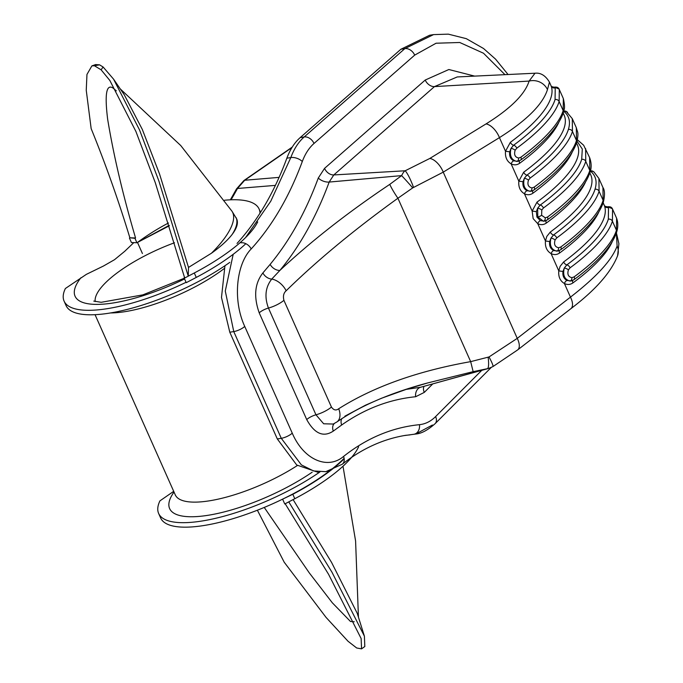 <?xml version="1.0" encoding="UTF-8"?>
<svg xmlns="http://www.w3.org/2000/svg" width="683" height="683" viewBox="0 0 683 683"><rect width="100%" height="100%" fill="white"/><g stroke="black" fill="none" stroke-linecap="round" stroke-linejoin="round"><path stroke-width="1.02" d="M231.067 199.795A364.637 294.996 92 0 0 237.496 188.474L244.719 180.252A6.01 3.031 -124.7 0 0 243.933 180.534A6.01 3.031 -124.7 0 0 243.925 180.534A6.01 3.031 -124.7 0 0 243.848 180.594M230.342 199.829L236.531 188.901A6.01 1.861 -151.4 0 1 237.496 188.474L275.403 185.383M342.294 464.227A8.589 6.318 -128.4 0 0 343.566 456.432C327.908 469.895 303.807 460.18 292.256 433.159L244.736 326.423C232.519 300.076 236.292 264.159 251.19 248.954C272.295 225.706 289.336 196.567 302.296 161.529C305.147 153.863 309.049 147.844 314.001 143.473L414.675 55.135A8.589 6.232 48.7 0 0 404.848 48.621L433.56 34.602L429.598 35.243L400.878 49.261L300.204 137.599C294.638 142.457 290.181 149.329 286.851 158.208C274.31 192.205 257.696 220.618 237.018 243.447M403.901 435.626L415.682 434.029L432.433 425.022M224.955 265.738L221.488 297.446L229.795 332.22L277.315 438.956L296.729 465.012L318.978 472.627M233.202 254.298L225.279 291.026L233.765 331.588L281.285 438.315L301.374 464.884L313.574 470.954L325.817 471.671L330.709 470.425M589.634 157.636L589.805 170.434A3.441 3.167 17.2 0 1 589.941 172.56A3.441 3.167 17.2 0 1 589.941 172.577C591.64 168.001 591.546 163.024 589.634 157.636L583.632 145.223L577.366 139.75M545.29 217.843L541.619 215.307L541.798 210.005A3.441 1.144 -153.9 0 0 537.649 208.204L537.786 216.921L543.463 221.266A3.441 2.134 -91.4 0 0 545.29 217.843L547.484 217.057A3.441 1.912 53.7 0 1 547.348 219.866A3.441 1.912 53.7 0 1 547.305 219.9M589.847 172.867L590.786 174.993A144.668 43.925 156 0 1 550.31 232.041L546.784 236.455L545.461 240.979L537.769 223.691A3.441 1.887 -63.1 0 1 540.373 220.652L544.522 221.138M541.798 210.005L543.446 207.991A3.441 1.912 -126.3 0 0 540.219 205.062L537.649 208.204L536.36 211.636L532.142 211.064L524.45 193.776C527.464 195.236 530.307 195.031 532.996 193.152A3.441 1.912 53.7 0 1 532.851 190.668M543.446 207.991A150.678 45.752 -24 0 0 585.766 161.367L585.604 148.561M577.041 141.168L582.3 149.022L581.694 159.37A147.673 44.839 156 0 1 540.219 205.062A3.441 1.912 -126.3 0 1 536.992 202.125L532.142 211.064L533.15 218.628L537.769 223.691C540.774 225.142 543.625 224.938 546.315 223.068A3.441 1.912 53.7 0 1 546.169 220.575M540.373 220.652L536.915 217.066L536.36 211.636M590.377 170.998A3.441 3.321 -62.5 0 1 593.032 171.331M590.001 171.015L590.863 171.493C595.909 175.873 597.292 181.798 595.013 189.285A147.673 44.839 156 0 1 553.537 234.969L550.968 238.119C549.277 245.325 551.215 249.679 556.782 251.173A3.441 2.134 -91.4 0 0 558.6 247.758C554.92 246.939 553.759 244.326 555.117 239.921A3.441 1.144 -153.9 0 0 550.968 238.119L549.678 241.543C549.089 245.769 550.43 248.774 553.691 250.559A3.441 1.887 -63.1 0 0 551.079 253.598C554.092 255.058 556.944 254.853 559.633 252.975A3.441 1.912 53.7 0 1 559.488 250.49M555.117 239.921L556.765 237.906A150.678 45.752 -24 0 0 599.085 191.283L603.123 200.35A3.441 3.167 17.2 0 1 603.26 202.475C604.993 195.355 604.89 190.378 602.952 187.543L603.123 200.35A150.678 45.752 156 0 1 560.803 246.973L558.6 247.758M553.691 250.559L557.985 251.02M595.013 189.285A3.441 3.167 -162.8 0 1 599.085 191.283L598.914 178.476L594.031 172.048A3.441 3.244 -49.5 0 0 590.863 171.493A3.441 3.244 -49.4 0 1 590.078 171.672M531.972 187.936C528.292 187.133 527.131 184.521 528.48 180.099A3.441 1.144 -153.9 0 0 524.331 178.297C522.649 185.52 524.587 189.874 530.145 191.351A3.441 2.134 -91.4 0 0 531.972 187.936L534.166 187.151A3.441 1.912 -126.3 0 1 534.029 189.959L531.4 191.189M528.48 180.099L530.128 178.075A3.441 1.912 -126.3 0 0 526.909 175.147L524.331 178.297L523.041 181.721L518.824 181.157L511.132 163.869C514.145 165.32 516.997 165.115 519.686 163.246A3.441 1.912 53.7 0 1 519.532 160.753M563.21 113.045L564.158 115.171A144.668 43.925 156 0 1 523.682 172.218L518.824 181.157C518.312 187.014 520.19 191.223 524.45 193.776A3.441 1.887 -63.1 0 1 527.054 190.736L531.186 191.231M563.586 111.227L564.226 111.671C569.28 116.042 570.664 121.975 568.376 129.463A147.673 44.839 156 0 1 526.909 175.147A3.441 1.912 -126.3 0 1 523.682 172.218M563.748 111.175A3.441 3.321 -62.5 0 1 566.403 111.508M567.547 112.345A3.441 3.244 130.5 0 0 564.226 111.671A3.441 3.244 -49.4 0 1 563.569 111.833M612.403 208.776L608.288 206.915A3.441 3.389 -21.9 0 1 612.403 208.776L612.574 209.229A3.441 3.27 -20.3 0 0 608.51 207.47L608.331 219.192A147.673 44.839 156 0 1 566.856 264.884L564.286 268.026C562.587 275.232 564.525 279.586 570.1 281.089A3.441 2.134 -91.4 0 0 571.919 277.665C568.239 276.854 567.078 274.242 568.435 269.828A3.441 1.144 -153.9 0 0 564.286 268.026L562.997 271.458C562.408 275.676 563.748 278.681 567.01 280.474A3.441 1.887 -63.1 0 0 564.397 283.513C567.411 284.965 570.262 284.76 572.952 282.89A3.441 1.912 53.7 0 1 572.806 280.397M612.361 208.674L616.322 217.578A3.441 3.082 -23.2 0 1 616.365 217.664M616.322 217.578L616.612 218.304A3.441 3.27 -20.3 0 1 616.706 218.534M604.438 205.703L604.19 205.079C604.318 206.053 605.497 206.633 607.725 206.821L608.51 207.47A3.441 3.27 -20.3 0 1 604.438 205.703A144.668 43.925 156 0 1 563.629 261.956A3.441 1.912 -126.3 0 0 566.856 264.884A3.441 1.912 -126.3 0 1 570.083 267.813A150.678 45.752 -24 0 0 612.403 221.19A3.441 3.167 -162.8 0 0 608.331 219.192M616.612 218.304L616.442 230.256A150.678 45.752 156 0 1 574.121 276.88L571.919 277.665M567.01 280.474L571.304 280.935M568.435 269.828L570.083 267.813M518.653 158.021C514.982 157.218 513.812 154.606 515.161 150.183A3.441 1.144 -153.9 0 0 511.012 148.382C509.33 155.604 511.268 159.959 516.835 161.444A3.441 2.134 -91.4 0 0 518.653 158.021L520.847 157.235A3.441 1.912 -126.3 0 1 520.711 160.044L518.081 161.273M515.161 150.183L516.818 148.168A3.441 1.912 -126.3 0 0 513.59 145.24L511.012 148.382L509.723 151.814L505.514 151.242L499.444 137.624C526.755 120.379 542.754 104.371 547.459 89.618L549.448 82.131L551.164 86.058A144.668 43.925 156 0 1 510.363 142.303A3.441 1.912 -126.3 0 0 513.59 145.24A147.673 44.839 156 0 0 555.066 99.547L555.236 87.825A3.441 3.27 -20.3 0 1 551.164 86.058M510.363 142.303L505.514 151.242C505.002 157.099 506.871 161.308 511.132 163.869A3.441 1.887 -63.1 0 1 513.736 160.829L517.868 161.325M559.138 89.132L555.023 87.27A3.441 3.389 -21.9 0 1 559.138 89.132L559.309 89.584A3.441 3.27 159.7 0 0 555.236 87.825L554.451 87.176C552.214 86.989 551.036 86.4 550.916 85.426M559.095 89.029L563.057 97.934A3.441 3.082 -23.2 0 1 563.091 98.019M563.057 97.934L563.347 98.659A3.441 3.27 -20.3 0 1 563.441 98.89M563.629 261.956L560.103 266.37L558.779 270.886L562.997 271.458M616.382 232.988L617.116 246.059C612.028 259.967 596.481 276.991 570.467 297.131L564.397 283.513C560.137 280.952 558.267 276.752 558.779 270.886L551.079 253.598C546.827 251.045 544.949 246.836 545.461 240.979L549.678 241.543M550.31 232.041A3.441 1.912 -126.3 0 0 553.537 234.969A3.441 1.912 -126.3 0 1 556.765 237.906M527.054 190.736C523.801 188.952 522.461 185.947 523.041 181.721M513.736 160.829C510.483 159.037 509.142 156.031 509.723 151.814M474.659 76.112L448.851 69.521L425.236 80.031L324.562 168.359A8.589 6.232 -131.3 0 0 333.808 174.942L434.473 86.604L457.226 76.948L534.994 73.226L529.112 81.081A15.035 13.771 15.8 0 1 547.459 89.618M324.562 168.359L318.287 178.024C305.813 211.798 289.763 240.587 270.135 264.381A8.589 5.865 -140.4 0 0 279.919 270.4C299.991 246.068 316.408 216.622 329.172 182.062L333.808 174.942L405.173 170.776C404.336 170.989 403.158 172.603 401.613 175.616L389.771 184.367C347.749 212.507 311.132 241.184 279.919 270.4L271.74 279.082A15.035 9.246 47.6 0 1 286.16 290.762C317.245 260.351 354.494 229.505 397.916 198.232L412.711 187.885L443.241 172.142L499.444 137.624A15.035 7.786 58.4 0 0 486.014 123.93L429.812 158.456A15.035 7.786 58.4 0 1 443.241 172.142L517.253 338.367L489.011 356.944A15.035 1.648 59.3 0 1 492.913 366.6L517.629 349.935A15.035 7.325 52.2 0 1 517.56 349.986M341.859 418.551A8.589 6.403 -125.2 0 0 341.654 425.014C364.654 408.801 389.327 399.376 415.657 396.729L424.305 392.384L432.621 384.059M270.135 264.381L262.887 272.944A8.589 5.942 -138.8 0 0 271.74 279.082C265.405 287.176 264.304 296.84 268.445 308.067A15.035 4.568 -24 0 0 283.915 300.332C282.882 296.149 283.624 292.956 286.16 290.762M334.269 423.562A8.589 6.352 -127.2 0 0 333.295 431.093L341.654 425.014M489.011 356.944L470.672 361.64C417.518 371.057 373.533 386.766 338.691 408.75A15.035 9.707 54.5 0 1 336.941 421.915A15.035 9.707 54.5 0 1 335.652 422.623L333.313 424.041L323.665 423.784L315.964 414.803L268.445 308.067A8.589 2.612 156 0 0 259.207 312.848L306.727 419.584C314.564 433.782 323.418 437.615 333.295 431.093M389.771 184.367A15.035 1.921 57.3 0 0 397.916 198.232L470.672 361.64L473.148 371.654L488.652 368.436L492.913 366.6M338.691 408.75C336.079 410.773 333.663 410.21 331.443 407.059L283.915 300.332M333.005 424.177L336.924 421.923A15.035 9.707 54.5 0 1 336.924 421.923C360.641 405.728 390.907 392.734 427.737 382.924L473.148 371.654M344.838 416.212L365.482 405.198L381.635 398.206L406.223 389.378L427.652 382.95M617.116 246.059A15.035 13.916 18.7 0 1 617.603 255.724A15.035 13.916 18.7 0 1 617.603 255.732A15.035 13.916 18.7 0 1 617.509 255.98M429.812 158.456L405.173 170.776A15.035 2.348 67.8 0 1 413.531 187.424M318.287 178.024A8.589 4.474 -159.8 0 0 329.172 182.062L401.613 175.616A15.035 0.512 48.4 0 1 412.711 187.885M488.149 357.32A15.035 3.039 79.4 0 1 487.56 368.641L420.54 387.278L406.274 389.37M344.172 458.805A108.221 32.861 156 0 1 292.819 494.279L282.779 499.068M282.779 499.538L284.751 503.977L294.8 498.71A108.221 32.861 -24 0 0 358.618 446.742M257.371 510.21L284.222 562.237L326.064 617.415L348.057 641.286L356.688 647.988L361.555 648.85L361.136 638.528L328.566 574.309L285.187 503.747M354.255 621.752L350.499 621.496L332.322 602.799L309.237 572.824L264.244 507.435M293.101 499.597L331.579 562.442L357.252 613.36M292.819 494.279L294.791 498.71L292.819 494.279M288.755 501.877L331.964 572.2L364.406 636.189L364.816 646.528M224.519 200.239A108.221 32.861 156 0 1 259.088 208.998A108.221 32.861 156 0 1 259.984 213.207M257.704 221.898A108.221 32.861 156 0 1 194.296 272.987L184.256 278.254L184.273 276.538M101.11 69.811L94.408 65.747L99.556 64.834L103.09 66.985L101.11 69.811L109.835 80.457L135.9 131.452L155.297 182.711L184.692 278.015L188.26 276.154L188.508 267.429L211.474 253.214C220.686 246.597 227.576 240.348 232.16 234.44A83.71 25.416 -24 0 0 236.702 218.961L231.972 211.201A83.71 27.713 146.5 0 1 211.474 253.214M93.767 301.083L101.169 302.304L142.841 294.877L184.256 278.246L186.228 282.685L196.269 277.418L194.296 272.987L196.269 277.418A108.221 32.861 -24 0 0 245.829 243.686M103.09 66.985L113.549 79.126L139.545 129.966L158.917 181.097L188.26 276.154M124.297 94.826L142.303 129.42L159.557 174.037L188.508 267.429M137.351 242.508L137.479 242.431A79.971 24.281 -24 0 0 137.351 242.508A82.071 24.921 -24 0 0 136.916 242.738L134.944 238.307L129.872 237.795C118.509 200.503 105.6 164.108 91.155 128.617L86.246 90.241L86.963 74.438L91.872 65.91L95.586 64.578L99.556 64.834M91.872 65.91L94.408 65.747M129.446 238.094L131.418 242.533L136.916 242.738M134.944 238.307A82.336 24.998 156 0 1 135.558 237.983C122.906 194.996 113.609 155.425 107.658 119.286C104.567 94.297 106.335 83.855 112.96 87.979L116.298 90.822M142.423 253.521L137.488 242.439L169.316 225.783M169.188 225.373L137.479 242.431A79.971 26.475 146.5 0 1 168.462 223.017M129.872 237.795L135.558 237.983M232.16 234.44C236.6 227.49 237.923 221.898 236.122 217.664M173.704 491.333L159.933 500.861A107.385 32.605 156 0 0 158.652 513.496L160.642 517.979A107.385 32.605 156 0 0 239.238 516.724A107.385 32.605 156 0 0 344.104 458.336M133.808 242.619L124.699 251.327L114.522 259.694L103.44 266.037L86.382 274.344L65.38 288.499A107.385 32.605 156 0 0 64.091 301.126L66.089 305.608A107.385 32.605 156 0 0 129.693 308.776A107.385 32.605 156 0 0 229.804 262.374M186.058 282.301A107.385 32.605 156 0 1 64.091 301.126M319.892 471.987A107.385 32.605 156 0 1 220.737 517.057A107.385 32.605 156 0 1 158.652 513.496M279.099 177.375L244.719 180.252L291.957 147.554M414.675 55.135L436.07 43.225L459.744 42.491L483.504 53.231L504.968 74.66M481.746 370.365L435.6 416.587C430.819 421.351 425.441 424.049 419.456 424.672C392.127 427.438 366.831 438.025 343.566 456.432M262.887 272.944C254.733 283.343 253.504 296.644 259.207 312.848M400.878 49.261L404.848 48.621L304.174 136.959A8.589 6.232 48.7 0 1 314.001 143.473M300.204 137.599L304.174 136.959C298.531 141.936 294.074 148.809 290.813 157.568A8.589 4.474 20.2 0 1 302.296 161.529M240.979 242.806A8.589 5.993 42.3 0 1 251.19 248.954M286.851 158.208L290.813 157.568L270.767 201.22L245.556 237.607M229.795 332.22L233.765 331.588A8.589 2.612 -24 0 0 244.736 326.423M435.6 416.587A8.589 6.096 44.9 0 1 435.08 423.716A8.589 6.096 44.9 0 1 435.071 423.725A8.589 6.096 44.9 0 1 434.9 423.887M277.315 438.956L281.285 438.315A8.589 2.612 -24 0 0 292.256 433.159M419.456 424.672A8.589 6.693 84.5 0 1 414 434.243L415.682 434.029C421.223 433.671 427.686 430.23 435.08 423.708L491.179 367.505M325.817 471.671L342.285 464.218C361.999 448.637 383.189 438.998 405.864 435.293L410.031 434.883M581.694 159.37A3.441 3.167 -162.8 0 1 585.766 161.367L589.805 170.434A150.678 45.752 156 0 1 547.484 217.057M541.619 215.307A3.441 1.042 156 0 1 537.786 216.921M546.315 223.068A144.668 43.925 -24 0 0 585.425 182.259M592.818 171.211L594.031 172.048A3.441 3.244 -49.5 0 1 594.176 172.167M603.26 202.475A3.441 3.167 17.2 0 1 603.26 202.484C598.41 216.699 584.204 232.468 560.658 249.782A3.441 1.912 53.7 0 1 560.623 249.807M560.803 246.973A3.441 1.912 53.7 0 1 560.658 249.782L557.823 251.054M598.914 178.476L602.952 187.543M559.633 252.975A144.668 43.925 -24 0 0 598.743 212.165M533.986 189.985A3.441 1.912 -126.3 0 0 534.029 189.959C557.576 172.645 571.773 156.877 576.623 142.653A3.441 3.167 17.2 0 1 576.623 142.662A3.441 3.167 17.2 0 0 576.486 140.527A150.678 45.752 156 0 1 534.166 187.151M530.128 178.075A150.678 45.752 -24 0 0 572.448 131.46A3.441 3.167 -162.8 0 0 568.376 129.463M572.286 118.654L576.324 127.721L576.486 140.527L572.448 131.46L572.286 118.654L566.19 111.389M612.574 209.229L612.403 221.19L616.442 230.256A3.441 3.167 17.2 0 1 616.578 232.382A3.441 3.167 17.2 0 1 616.57 232.399C618.158 227.396 618.2 222.76 616.689 218.483L616.151 217.177M574.121 276.88A3.441 1.912 53.7 0 1 573.976 279.689A3.441 1.912 53.7 0 1 573.933 279.723M572.952 282.89A144.668 43.925 -24 0 0 612.062 242.081M520.668 160.078A3.441 1.912 -126.3 0 0 520.711 160.044C544.257 142.738 558.455 126.961 563.313 112.738A3.441 3.167 17.2 0 1 563.304 112.755A3.441 3.167 17.2 0 0 563.168 110.612A150.678 45.752 156 0 1 520.847 157.235M516.818 148.168A150.678 45.752 -24 0 0 559.129 101.545A3.441 3.167 -162.8 0 0 555.066 99.547M563.347 98.659L563.168 110.612L559.129 101.545L559.309 89.584M519.686 163.246A144.668 43.925 -24 0 0 558.788 122.436M532.996 193.152A144.668 43.925 -24 0 0 572.106 152.343M576.529 142.96L577.476 145.078A144.668 43.925 156 0 1 536.992 202.125M486.014 123.93C510.551 108.631 524.92 94.348 529.112 81.081L434.473 86.604A8.589 6.232 48.7 0 1 425.236 80.031M423.981 386.467A8.589 6.096 -135.1 0 0 424.305 392.384M415.657 396.729A8.589 6.693 84.5 0 1 420.54 387.278L488.652 368.436M306.727 419.584A8.589 2.612 156 0 1 315.964 414.803A15.035 4.568 -24 0 0 331.443 407.059M570.467 297.131A15.035 7.325 52.2 0 1 570.843 308.707L517.629 349.935A15.035 7.325 52.2 0 0 517.253 338.367L570.467 297.131M95.185 301.57A79.467 24.127 156 0 1 174.472 242.772M184.564 278.946A95.364 28.951 156 0 1 94.45 304.353A95.364 28.951 156 0 1 80.927 277.733M224.144 268.615A84.624 25.689 156 0 1 110.62 312.942M297.387 465.507A84.624 25.689 156 0 1 175.283 494.885L175.42 495.371M312.182 472.192A95.364 28.951 156 0 1 205.916 515.614A95.364 28.951 156 0 1 174.02 492.042M292.256 147.076L243.925 180.534L236.531 188.901M433.568 34.602L448.338 34.15L466.293 38.658L483.538 48.51L495.576 59.156L508.058 74.515M544.505 221.147L547.339 219.866C570.886 202.561 585.092 186.783 589.941 172.56M592.835 171.22L589.958 170.852M566.198 111.397L563.697 110.97M576.324 127.721C577.476 132.698 579.124 131.981 576.623 142.662M571.142 280.969L573.976 279.689C597.523 262.383 611.72 246.606 616.578 232.382M562.877 97.532L563.415 98.83C565.763 109.878 563.688 109.203 563.304 112.755M554.494 87.176L555.364 87.031M604.19 205.079L603.166 202.783M607.725 206.821L608.647 206.676M534.994 73.226C540.671 72.586 545.495 75.557 549.448 82.131M616.416 232.903L618.909 243.72L617.594 255.732C611.003 272.44 595.414 290.104 570.843 308.707M343.003 466.233L355.587 540.945L358.438 617.15M357.226 613.291L364.406 636.189M364.824 646.519L361.555 648.85M113.549 79.126L124.315 94.843M260.565 212.302L259.088 208.998M231.972 211.201L180.782 145.581L120.259 88.918M95.057 314.692L175.283 494.885"/></g></svg>
